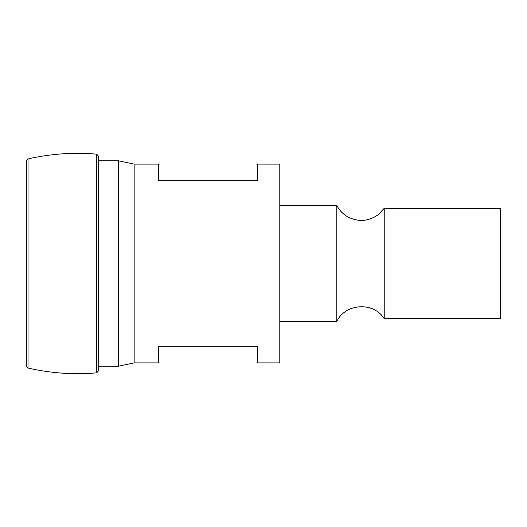 <?xml version="1.0" encoding="UTF-8"?>
<svg xmlns="http://www.w3.org/2000/svg" width="527" height="527" viewBox="0 0 527 527"><rect width="100%" height="100%" fill="white"/><g stroke="black" fill="none" stroke-linecap="round" stroke-linejoin="round"><path stroke-width="0.79" d="M98.674 160.794L118.562 160.794L118.562 366.199L98.674 366.199M118.562 366.199L134.148 362.886L134.148 164.108L118.562 160.794M134.148 164.108L158.317 164.108L158.317 180.675L257.703 180.675L257.703 164.108L279.791 164.108L279.791 362.886L257.703 362.886L257.703 346.318L158.317 346.318L158.317 362.886L134.148 362.886M279.791 205.523L336.832 205.523L336.832 321.47C345.284 303.19 373.709 301.53 384.223 318.71L500.65 318.71L500.65 208.284L384.223 208.284L384.223 318.71M96.612 154.147L96.612 372.852L98.674 370.646L98.674 156.354L96.612 154.147C73.51 152.171 50.651 153.772 28.043 158.943L28.043 368.057C50.651 373.228 73.51 374.829 96.612 372.852C73.51 374.822 50.651 373.221 28.043 368.057C26.488 366.805 25.922 366.087 26.35 365.896L26.35 161.097C25.922 160.906 26.488 160.188 28.043 158.943M26.35 161.097L26.35 365.824L28.043 368.057M336.832 205.523C339.434 210.457 343.169 214.285 348.037 217.012C358.544 222.21 368.59 221.439 378.182 214.706L384.223 208.284M279.791 321.47L336.832 321.47M98.819 160.794L98.674 156.354M98.674 370.646L96.612 372.852M26.35 214.403L26.35 312.59"/></g></svg>
